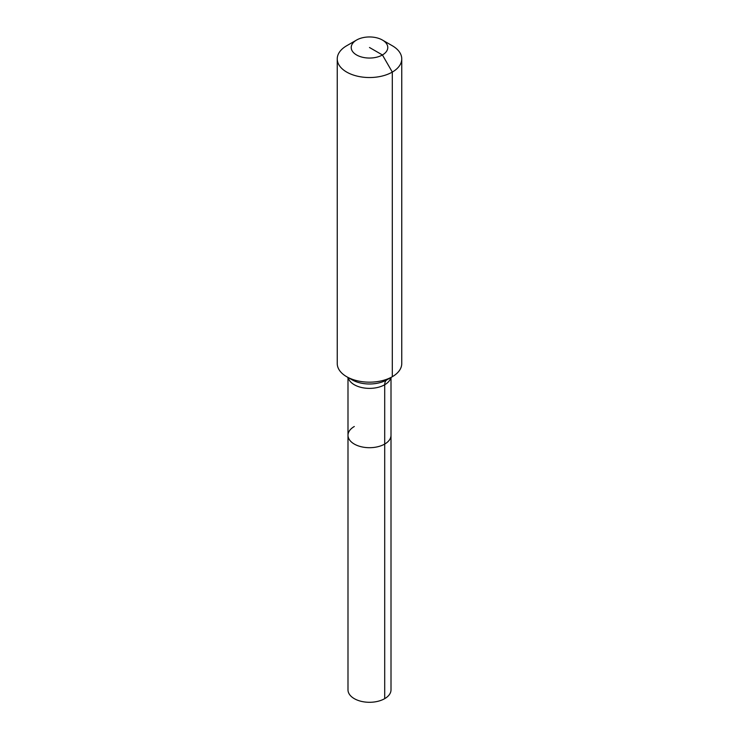 <?xml version="1.0" encoding="UTF-8"?>
<svg xmlns="http://www.w3.org/2000/svg" width="739" height="739" viewBox="0 0 739 739"><rect width="100%" height="100%" fill="white"/><g stroke="black" fill="none" stroke-linecap="round" stroke-linejoin="round"><path stroke-width="1.11" d="M391.005 377.463L391.005 689.875A21.505 12.415 180 0 1 384.705 698.651A21.505 12.415 180 0 1 361.269 701.348A21.505 12.415 180 0 1 347.995 689.875L347.995 435.28A21.505 12.415 180 0 1 354.295 426.505M382.423 40.045A18.281 10.549 180 0 1 382.423 54.963A18.281 10.549 180 0 1 356.577 54.963A18.281 10.549 180 0 1 356.577 40.045A18.281 10.549 180 0 1 382.423 40.045L392.307 45.744A32.257 18.623 180 0 1 401.757 58.917L401.757 363.542A32.257 18.623 180 0 1 392.307 376.714L386.931 379.818A10.752 6.208 -120 0 0 384.705 384.742L384.705 444.065A21.505 12.415 180 0 0 391.005 435.28A21.505 12.415 180 0 1 384.705 444.065A21.505 12.415 180 0 1 361.269 446.753A21.505 12.415 180 0 1 347.995 435.28A21.505 12.415 180 0 0 361.269 446.753A21.505 12.415 180 0 0 384.705 444.065L384.705 698.651M356.577 40.045L346.693 45.744L356.577 40.045M401.757 58.917A32.257 18.623 180 0 1 392.307 72.08A32.257 18.623 180 0 1 357.159 76.117A32.257 18.623 180 0 1 337.243 58.917A32.257 18.623 180 0 1 346.693 45.744L346.693 45.744M369.5 47.499L382.423 54.963L392.307 72.08L392.307 376.714A32.257 18.623 180 0 1 346.693 376.714A32.257 18.623 180 0 1 337.243 363.542L337.243 58.917M386.931 379.818L392.307 376.714L386.931 379.818A24.655 14.235 180 0 1 352.069 379.818L346.693 376.714M390.82 377.574A21.505 12.415 180 0 1 384.705 384.742A21.505 12.415 180 0 1 354.295 384.742A21.505 12.415 180 0 1 348.18 377.574M347.995 377.463L347.995 435.28"/></g></svg>
